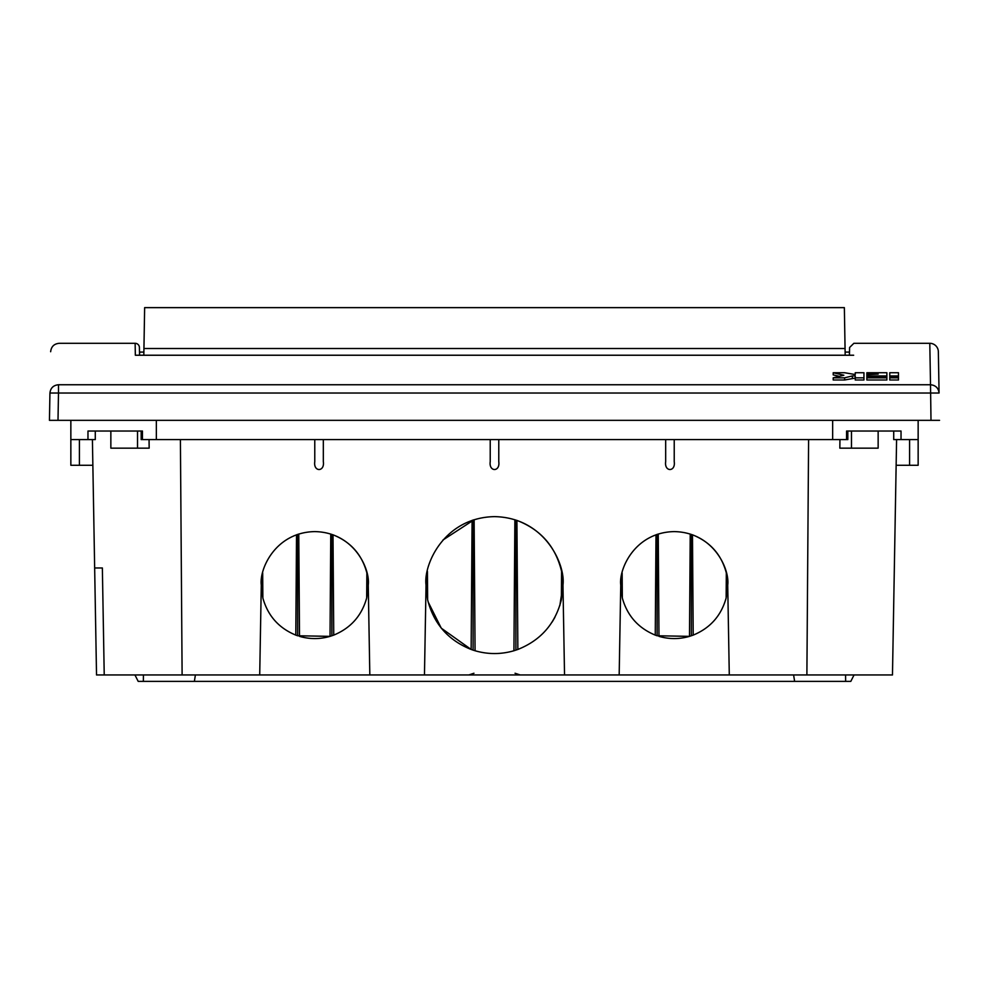 <?xml version="1.0" encoding="UTF-8"?>
<svg xmlns="http://www.w3.org/2000/svg" width="989" height="989" viewBox="0 0 989 989"><rect width="100%" height="100%" fill="white"/><g stroke="black" fill="none" stroke-linecap="round" stroke-linejoin="round"><path stroke-width="1.48" d="M909.596 439.598L909.596 465.275L918.151 465.275L918.151 439.598L893.722 439.598L893.722 431.031M156.349 420.337L156.349 439.598L141.18 439.598L141.18 431.031L137.52 431.031L137.52 448.153L110.855 448.153L110.855 431.031M918.151 439.598L918.151 420.337M70.849 420.337L70.849 465.275L92.867 465.275M909.596 465.275L896.133 465.275M878.145 431.031L878.145 448.153L851.48 448.153L851.48 431.031L847.82 431.031L847.82 439.598L832.651 439.598L832.651 420.337M901.028 439.598L901.028 431.031L846.572 431.031L846.572 439.598M95.278 431.031L95.278 439.598L70.849 439.598M142.428 439.598L142.428 431.031L87.972 431.031L87.972 439.598M94.66 567.97L102.362 567.97L104.228 674.955L96.526 674.955L92.41 439.598M896.59 439.598L892.474 674.955L854.051 674.955L850.812 681.372L845.644 681.372L845.57 674.955L854.051 674.955M832.651 439.598L156.349 439.598M104.228 674.955L182.112 674.955L180.406 439.598M149.055 439.598L149.166 448.153L137.52 448.153M808.594 439.598L806.888 674.955L845.57 674.955M851.48 448.153L839.834 448.153L839.945 439.598M674.226 461.653L674.226 439.598L674.226 461.653C675.759 472.124 664.151 472.124 665.671 461.653L665.671 439.598M323.329 461.653L323.329 439.598L323.329 461.653C324.849 472.124 313.241 472.124 314.774 461.653L314.774 439.598M182.112 674.955L259.711 674.955L261.281 585.092C259.13 569.441 275.177 532.329 314.774 531.6C354.359 532.329 370.405 569.441 368.254 585.092L369.824 674.955L424.466 674.955L426.036 585.092C423.28 565.065 443.826 517.556 494.5 516.629C545.174 517.556 565.72 565.065 562.964 585.092L564.534 674.955L619.176 674.955L620.746 585.092C618.595 569.441 634.641 532.329 674.226 531.6C713.823 532.329 729.87 569.441 727.719 585.092L729.289 674.955L806.888 674.955M498.777 439.598L498.777 461.653C500.298 472.124 488.702 472.124 490.223 461.653L490.223 439.598M259.711 674.955L369.824 674.955M619.176 674.955L729.289 674.955M424.466 674.955L564.534 674.955M143.43 674.955L143.356 681.372L138.188 681.372L134.949 674.955M726.322 572.928C721.426 554.545 710.139 541.848 692.473 534.802L693.202 635.111C710.213 628.089 721.191 615.727 726.136 598.011L726.322 572.928L727.719 585.092L726.692 595.539M658.241 534.048L658.971 636.36C669.145 639.314 679.319 639.314 689.494 636.36L657.116 635.766L657.116 534.419L658.241 534.048L653.383 535.828M657.116 534.419L655.991 534.802L655.262 635.111C638.251 628.089 627.273 615.727 622.328 598.011L620.746 585.092L622.328 598.011L622.143 572.928L620.746 585.092M561.369 599.791L562.964 585.092L561.579 571.358C555.595 546.571 540.711 529.585 516.913 520.399L517.853 649.452C540.785 640.291 555.299 623.738 561.369 599.791L561.579 571.358M474.127 519.732L475.066 650.75L473.101 650.132L473.101 520.053L474.127 519.732L442.985 539.994M473.101 520.053L472.087 520.399L471.147 649.452L441.292 628.188L428.138 601.93M473.101 650.132L471.147 649.452C448.215 640.291 433.701 623.738 427.631 599.791L427.421 571.358L426.036 585.092L427.631 599.791L426.036 585.092M366.857 572.928C361.962 554.545 350.675 541.848 333.009 534.802L333.738 635.111C350.749 628.089 361.727 615.727 366.672 598.011L366.857 572.928L368.254 585.092L367.228 595.539M298.777 534.048L299.506 636.36C309.681 639.314 319.855 639.314 330.029 636.36L297.652 635.766L297.652 534.419L298.777 534.048L293.918 535.828M297.652 534.419L296.527 534.802L295.798 635.111C278.787 628.089 267.809 615.727 262.864 598.011L261.281 585.092L262.864 598.011L262.678 572.928L261.281 585.092M143.356 681.372L194.376 681.372L195.402 674.955M194.376 681.372L794.624 681.372L793.598 674.955M794.624 681.372L845.644 681.372M562.964 585.092L559.836 605.565M554.878 617.371L552.146 622.032M726.136 598.011L727.719 585.092M693.202 635.111L689.494 636.36L690.223 534.048M475.066 650.75C488.022 654.483 500.978 654.483 513.934 650.75L514.873 519.732M366.672 598.011L368.254 585.092M333.738 635.111L330.029 636.36L330.759 534.048M297.652 635.766L295.798 635.111M657.116 635.766L655.262 635.111M517.853 649.452L513.934 650.75M691.348 534.419L691.348 635.766M515.899 650.132L515.899 520.053M331.884 534.419L331.884 635.766M143.924 349.624L144.641 307.628L844.359 307.628L845.076 349.624M139.548 355.014L139.597 352.084L143.875 352.084L143.825 355.224L143.937 348.511L845.063 348.511L844.359 307.628M139.597 352.084L139.536 355.224M849.464 355.224L849.403 352.084L845.125 352.084L845.175 355.224L845.063 348.511M144.641 307.628L143.937 348.511M849.403 352.084L849.452 355.014M849.452 355.224L849.588 347.51L853.866 343.307L929.796 343.307L930.513 384.746L929.796 343.307A8.555 8.555 0 0 1 938.351 351.725L939.068 393.029C938.462 388.022 935.606 385.253 930.513 384.746L58.487 384.746C59.439 329.522 59.439 329.522 58.487 384.746L58.487 393.029L939.068 393.029M853.655 355.236L135.345 355.236L853.655 355.236C853.94 339.338 853.94 339.338 853.655 355.236L852.852 355.236M135.345 355.236L135.134 343.307A4.277 4.277 0 0 1 139.412 347.51L139.548 355.039M889.766 377.823L898.469 377.823L898.469 379.986L889.766 379.986L889.766 372.729L898.469 372.729L898.469 376.389L889.766 376.389M863.953 379.986L855.25 379.986L855.25 377.823L863.953 377.823L863.953 379.986M855.25 378.095L844.618 379.986L833.208 379.986L833.208 377.823L844.618 377.823L844.618 379.986M839.315 376.315L833.208 374.893L833.208 372.729L843.852 375.227L833.208 377.823M866.859 377.823L886.873 377.823L886.873 379.986L866.859 379.986L866.859 372.729L886.873 372.729L886.873 376.389L866.859 376.389M49.45 420.337L58.005 420.337L58.487 393.029L49.932 393.029L49.45 420.337L49.932 393.029C50.884 337.978 50.884 337.978 49.932 393.029C50.538 388.022 53.394 385.253 58.487 384.746M139.548 355.224L139.412 347.51M898.469 377.823L898.469 376.389M863.953 377.823L863.953 372.729L855.25 372.729L855.25 374.534L844.618 372.729L833.208 372.729M844.618 377.823L852.357 375.931L852.357 378.095M852.357 375.931L855.25 375.931L855.25 377.823M886.873 377.823L886.873 376.389M889.766 375.931L898.469 375.931M866.859 374.077L878.17 374.077L866.859 374.534M866.859 375.931L886.873 375.931M58.005 420.337L939.55 420.337M79.404 465.275L79.404 439.598M930.995 420.337L930.513 384.746M473.954 673.249L468.823 674.955M515.046 673.249L520.177 674.955M135.134 343.307L59.204 343.307C54.074 343.801 51.23 346.607 50.649 351.725"/></g></svg>
